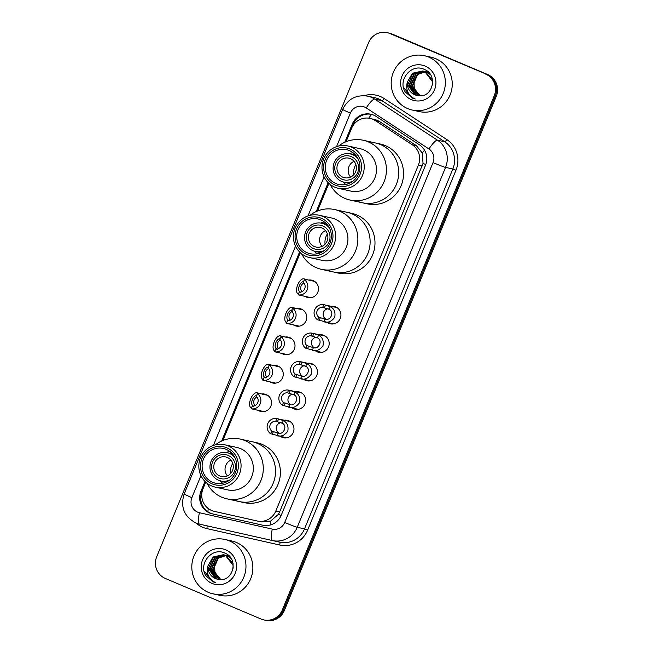 <?xml version="1.0" encoding="UTF-8"?>
<svg xmlns="http://www.w3.org/2000/svg" width="653" height="653" viewBox="0 0 653 653"><rect width="100%" height="100%" fill="white"/><g stroke="black" fill="none" stroke-linecap="round" stroke-linejoin="round"><path stroke-width="0.98" d="M331.128 306.314A8.905 8.652 102.5 0 1 340.515 317.75A8.905 8.652 102.5 0 1 327.52 322.615M319.39 334.793A8.905 8.652 102.5 0 1 328.769 346.229A8.905 8.652 102.5 0 1 315.783 351.094M307.653 363.272A8.905 8.652 102.5 0 1 317.031 374.708A8.905 8.652 102.5 0 1 304.045 379.573M295.915 391.751A8.905 8.652 102.5 0 1 305.294 403.187A8.905 8.652 102.5 0 1 292.307 408.052M284.177 420.23A8.905 8.652 102.5 0 1 293.556 431.674A8.905 8.652 102.5 0 1 280.57 436.53M261.731 393.996A8.905 8.652 102.5 0 1 271.109 405.431A8.905 8.652 102.5 0 1 258.123 410.296M273.468 365.517A8.905 8.652 102.5 0 1 282.847 376.952A8.905 8.652 102.5 0 1 269.86 381.817M308.681 280.072A8.905 8.652 102.5 0 1 318.068 291.507A8.905 8.652 102.5 0 1 305.073 296.372M296.944 308.551A8.905 8.652 102.5 0 1 306.33 319.986A8.905 8.652 102.5 0 1 293.336 324.851M285.206 337.03A8.905 8.652 102.5 0 1 294.593 348.473A8.905 8.652 102.5 0 1 281.598 353.33M205.744 482.151L203.034 488.722A16.692 16.227 -77.5 0 0 214.323 511.348L257.192 520.996A16.692 16.227 -77.5 0 0 257.249 521.012L261.396 521.927L270.66 521.053L278.39 514.352L279.647 511.895L423.038 163.413L422.32 153.096L416.418 145.692L379.524 121.54L377.001 120.193L370.12 118.405A16.692 16.227 -77.5 0 0 351.559 128.363L346.057 141.709M257.249 521.012A16.692 16.227 -77.5 0 0 275.811 511.046L418.361 165.193A16.692 16.227 -77.5 0 0 412.263 144.77L375.369 120.617A16.692 16.227 -77.5 0 0 372.871 119.279A16.692 16.227 -77.5 0 0 370.12 118.405M328.892 183.362L317.497 211.009M300.331 252.662L222.91 440.489M205.001 481.441L200.977 491.211A16.692 16.227 -77.5 0 0 212.266 513.838L262.637 525.175A16.692 16.227 -77.5 0 0 262.694 525.192A16.692 16.227 -77.5 0 0 281.255 515.225L425.519 165.217A16.692 16.227 -77.5 0 0 419.422 144.795L376.071 116.414A16.692 16.227 -77.5 0 0 373.573 115.075A16.692 16.227 -77.5 0 0 370.822 114.202A16.692 16.227 -77.5 0 0 352.261 124.16L344.808 142.248M352.253 126.894L353.281 124.388A16.692 16.227 102.5 0 1 371.328 114.324M485.636 74.091A16.692 16.227 102.5 0 1 494.231 95.852L282.341 609.935A16.692 16.227 102.5 0 1 263.779 619.901A16.692 16.227 102.5 0 1 261.029 619.02L165.323 578.452A16.692 16.227 102.5 0 1 156.72 556.699L368.61 42.616A16.692 16.227 102.5 0 1 387.172 32.65A16.692 16.227 102.5 0 1 389.923 33.532L486.656 74.32A16.692 16.227 102.5 0 1 495.252 96.081L283.361 610.163A16.692 16.227 102.5 0 1 264.8 620.121A16.692 16.227 102.5 0 0 283.361 610.163L495.252 96.081A16.692 16.227 102.5 0 0 486.656 74.32L390.943 33.752L487.677 74.548A16.692 16.227 102.5 0 1 496.28 96.301L284.39 610.384A16.692 16.227 102.5 0 1 265.828 620.35L263.779 619.901M487.677 74.548L391.971 33.98A16.692 16.227 102.5 0 0 389.221 33.099L388.2 32.879A16.692 16.227 102.5 0 1 390.943 33.752A16.692 16.227 102.5 0 0 388.2 32.879L387.172 32.65M328.149 182.652L316.248 211.548M299.588 251.952L221.661 441.028M262.971 525.249L213.286 514.066A16.692 16.227 102.5 0 1 201.997 491.44L202.487 490.256M407.676 108.578A27.826 27.042 102.5 0 1 392.502 74.638A27.826 27.042 102.5 0 1 424.287 55.701A27.826 27.042 102.5 0 1 428.866 57.17A27.826 27.042 102.5 0 1 444.04 91.11A27.826 27.042 102.5 0 1 412.255 110.039A27.826 27.042 102.5 0 1 407.676 108.578M424.287 55.701L431.184 57.227A27.826 27.042 102.5 0 1 435.763 58.697A27.826 27.042 102.5 0 1 450.937 92.636A27.826 27.042 102.5 0 1 419.161 111.565L412.255 110.039M430.392 74.63L426.45 72.001L423.724 71.21L414.426 73.707L409.366 85.265L416.459 95.15L417.675 95.591M432.449 79.813L425.234 71.732L422.711 70.965L412.402 73.258L407.366 82.025A12.578 12.227 102.5 0 0 418.516 95.689C432.898 98.105 438.171 74.785 424.646 69.561C411.782 62.688 397.432 79.944 405.17 91.869L412.427 98.113L415.235 99.003L412.712 97.705C407.415 93.893 405.635 88.669 407.366 82.025M423.519 71.177L414.026 73.618L408.966 85.176L416.059 95.06L417.471 95.558M432.547 84.4L432.457 81.649L424.825 71.642L422.711 70.965M424.507 71.512L416.051 74.067L410.99 85.625L418.516 95.689M429.903 73.92L424.336 71.324M424.311 71.438L415.643 73.977L410.582 85.535L418.304 95.665M428.972 72.777L424.711 71.528M422.915 71.014L412.81 73.348L407.75 84.906L414.843 94.791L416.851 95.444M424.532 71.373L423.919 71.267M428.474 72.45L425.952 71.683M426.156 71.732L425.544 71.626M425.136 71.536L424.515 71.455M428.466 72.254L426.964 71.928M427.78 72.091L427.168 71.985M426.964 71.952L426.336 71.887M426.123 71.871L425.495 71.846M425.283 71.838L417.675 74.426L412.614 85.984L419.487 95.771M428.499 72.287L427.576 72.042M426.76 71.895L426.14 71.814M425.927 71.797L425.299 71.757M425.087 71.757L417.267 74.336L412.206 85.894L419.259 95.762M420.295 95.787A12.578 12.227 102.5 0 1 414.288 88.571L420.181 95.787M425.185 66.108A18.145 17.639 102.5 0 1 434.523 89.763A18.145 17.639 102.5 0 1 411.366 99.631A18.145 17.639 102.5 0 1 402.019 75.985A18.145 17.639 102.5 0 1 425.185 66.108M403.505 87.347L412.467 98.121L415.235 99.003M414.288 88.571L413.969 80.784L418.108 74.107M350.49 158.695A10.015 9.738 102.5 0 1 344.515 177.722A10.015 9.738 102.5 0 1 337.405 164.98A10.015 9.738 102.5 0 1 350.49 158.695M342.017 179.257A12.244 11.901 102.5 0 1 335.707 163.299A12.244 11.901 102.5 0 1 351.338 156.638A12.244 11.901 102.5 0 1 357.648 172.596A12.244 11.901 102.5 0 1 342.017 179.257M352.938 181.175A14.472 14.064 102.5 0 1 344.066 182.187A14.472 14.064 102.5 0 1 341.682 181.428A14.472 14.064 102.5 0 1 333.789 163.772A14.472 14.064 102.5 0 1 350.318 153.928A14.472 14.064 102.5 0 1 352.702 154.696A14.472 14.064 102.5 0 1 357.942 158.589M344.474 183.346A26.438 25.696 102.5 0 1 344.025 182.179M350.277 153.92A26.438 25.696 102.5 0 1 351.183 153.055M338.638 146.027A30.609 29.752 102.5 0 1 363.256 140.264L380.381 144.052A30.609 29.752 102.5 0 1 385.417 145.668A30.609 29.752 102.5 0 1 402.109 183.003A30.609 29.752 102.5 0 1 367.149 203.826L362.293 202.748A30.609 29.752 -77.5 0 0 396.33 184.489A30.609 29.752 -77.5 0 0 375.524 142.983A30.609 29.752 102.5 0 1 380.56 144.591A30.609 29.752 102.5 0 1 397.253 181.926A30.609 29.752 102.5 0 1 362.293 202.748A30.609 29.752 102.5 0 1 357.256 201.14M350.555 177.077A10.015 9.738 102.5 0 1 354.048 161.299M355.909 164.621A15.027 14.603 -77.5 0 0 353.648 174.857M363.256 140.264A30.609 29.752 102.5 0 1 384.062 181.771A30.609 29.752 102.5 0 1 350.032 200.038A30.609 29.752 102.5 0 1 330.132 184.424M347.788 145.962L360.056 148.68A21.704 21.092 102.5 0 1 374.806 178.106A21.704 21.092 102.5 0 1 350.677 191.06L338.409 188.342A21.704 21.092 102.5 0 1 323.659 158.916A21.704 21.092 102.5 0 1 347.788 145.962A21.704 21.092 102.5 0 1 362.537 175.396A21.704 21.092 102.5 0 1 338.409 188.342M349.355 153.757A17.811 17.313 102.5 0 1 352.889 152.606M360.04 174.433A19.476 18.929 102.5 0 1 335.177 185.036A19.476 18.929 102.5 0 1 325.145 159.642A19.476 18.929 102.5 0 1 350.008 149.047A19.476 18.929 102.5 0 1 360.04 174.433M326.639 160.279A17.811 17.313 102.5 0 1 346.441 149.651A17.811 17.313 102.5 0 1 358.538 173.804A17.811 17.313 102.5 0 1 338.744 184.432A17.811 17.313 102.5 0 1 326.639 160.279M345.837 184.472A17.811 17.313 102.5 0 1 343.119 181.942M208.291 592.328A27.826 27.042 102.5 0 1 193.117 558.388A27.826 27.042 102.5 0 1 224.901 539.451A27.826 27.042 102.5 0 1 229.481 540.921A27.826 27.042 102.5 0 1 244.655 574.86A27.826 27.042 102.5 0 1 212.87 593.789A27.826 27.042 102.5 0 1 208.291 592.328M224.901 539.451L231.799 540.978A27.826 27.042 102.5 0 1 236.378 542.447A27.826 27.042 102.5 0 1 251.552 576.387A27.826 27.042 102.5 0 1 219.767 595.316L212.87 593.789M231.007 558.38L227.056 555.752L224.33 554.96L215.041 557.458L209.98 569.016L217.074 578.901L218.29 579.342M233.064 563.563L225.84 555.483L223.326 554.715L213.017 557.009L207.981 565.776A12.578 12.227 102.5 0 0 219.13 579.44C233.513 581.856 238.786 558.535 225.261 553.311C212.396 546.439 198.047 563.694 205.785 575.62L213.041 581.864L215.849 582.754L213.327 581.456C208.029 577.644 206.25 572.42 207.981 565.776M224.126 554.928L214.633 557.368L209.572 568.926L216.665 578.811L218.078 579.309M233.162 568.151L233.072 565.4L225.44 555.393L223.326 554.715M225.114 555.262L216.665 557.817L211.605 569.375L219.13 579.44M230.509 557.67L224.942 555.074M224.918 555.189L216.257 557.727L211.197 569.285L218.918 579.415M229.587 556.527L225.326 555.279M223.522 554.764L213.417 557.099L208.356 568.657L215.449 578.542L217.465 579.195M225.146 555.123L224.534 555.017M229.089 556.201L226.567 555.434M226.771 555.483L226.158 555.376M225.75 555.287L225.13 555.205M229.081 556.005L227.579 555.679M228.395 555.842L227.783 555.736M227.571 555.703L226.95 555.638M226.738 555.621L226.109 555.597M225.897 555.597L218.29 558.176L213.229 569.734L220.102 579.529M229.113 556.038L228.191 555.793M227.375 555.646L226.754 555.564M226.542 555.548L225.914 555.507M225.701 555.507L217.882 558.086L212.821 569.645L219.865 579.513M220.91 579.538A12.578 12.227 102.5 0 1 214.902 572.322L220.796 579.538M225.791 549.859A18.145 17.639 102.5 0 1 235.137 573.514A18.145 17.639 102.5 0 1 211.972 583.382A18.145 17.639 102.5 0 1 202.634 559.735A18.145 17.639 102.5 0 1 225.791 549.859M204.12 571.097L213.082 581.872L215.849 582.754M214.902 572.322L214.584 564.535L218.722 557.858M321.929 227.987A10.015 9.738 102.5 0 1 315.954 247.022A10.015 9.738 102.5 0 1 308.836 234.28A10.015 9.738 102.5 0 1 321.929 227.987M313.456 248.556A12.244 11.901 102.5 0 1 307.147 232.599A12.244 11.901 102.5 0 1 322.778 225.93A12.244 11.901 102.5 0 1 329.079 241.888A12.244 11.901 102.5 0 1 313.456 248.556M324.378 250.474A14.472 14.064 102.5 0 1 315.497 251.487A14.472 14.064 102.5 0 1 313.114 250.719A14.472 14.064 102.5 0 1 305.229 233.072A14.472 14.064 102.5 0 1 321.749 223.228A14.472 14.064 102.5 0 1 324.133 223.987A14.472 14.064 102.5 0 1 329.373 227.889M315.913 252.646A26.438 25.696 102.5 0 1 315.456 251.478M321.709 223.22A26.438 25.696 102.5 0 1 322.615 222.355M310.069 215.319A30.609 29.752 102.5 0 1 334.695 209.564L351.82 213.351A30.609 29.752 102.5 0 1 356.856 214.968A30.609 29.752 102.5 0 1 373.549 252.303A30.609 29.752 102.5 0 1 338.589 273.125L333.732 272.048A30.609 29.752 -77.5 0 0 367.761 253.78A30.609 29.752 -77.5 0 0 346.963 212.282A30.609 29.752 102.5 0 1 352 213.89A30.609 29.752 102.5 0 1 368.692 251.225A30.609 29.752 102.5 0 1 333.732 272.048A30.609 29.752 102.5 0 1 328.696 270.44M321.994 246.377A10.015 9.738 102.5 0 1 325.48 230.599M327.349 233.921A15.027 14.603 -77.5 0 0 325.08 244.157M334.695 209.564A30.609 29.752 102.5 0 1 355.501 251.07A30.609 29.752 102.5 0 1 321.464 269.338A30.609 29.752 102.5 0 1 301.572 253.723M319.227 215.261L331.495 217.971A21.704 21.092 102.5 0 1 346.245 247.405A21.704 21.092 102.5 0 1 322.117 260.359L309.849 257.641A21.704 21.092 102.5 0 1 295.099 228.215A21.704 21.092 102.5 0 1 319.227 215.261A21.704 21.092 102.5 0 1 333.977 244.687A21.704 21.092 102.5 0 1 309.849 257.641M320.794 223.048A17.811 17.313 102.5 0 1 324.321 221.906M331.471 243.732A19.476 18.929 102.5 0 1 306.608 254.335A19.476 18.929 102.5 0 1 296.576 228.942A19.476 18.929 102.5 0 1 321.439 218.347A19.476 18.929 102.5 0 1 331.471 243.732M298.078 229.578A17.811 17.313 102.5 0 1 317.872 218.951A17.811 17.313 102.5 0 1 329.977 243.096A17.811 17.313 102.5 0 1 310.175 253.723A17.811 17.313 102.5 0 1 298.078 229.578M317.268 253.772A17.811 17.313 102.5 0 1 314.55 251.242M227.342 457.475A10.015 9.738 102.5 0 1 221.367 476.51A10.015 9.738 102.5 0 1 214.249 463.761A10.015 9.738 102.5 0 1 227.342 457.475M218.869 478.037A12.244 11.901 102.5 0 1 212.56 462.079A12.244 11.901 102.5 0 1 228.191 455.419A12.244 11.901 102.5 0 1 234.492 471.376A12.244 11.901 102.5 0 1 218.869 478.037M229.791 479.963A14.472 14.064 102.5 0 1 220.91 480.967A14.472 14.064 102.5 0 1 218.526 480.208A14.472 14.064 102.5 0 1 210.641 462.561A14.472 14.064 102.5 0 1 227.162 452.717A14.472 14.064 102.5 0 1 229.546 453.476A14.472 14.064 102.5 0 1 234.786 457.378M221.326 482.126A26.438 25.696 102.5 0 1 220.869 480.959M227.122 452.709A26.438 25.696 102.5 0 1 228.028 451.843M215.482 444.807A30.609 29.752 102.5 0 1 240.108 439.053L257.233 442.84A30.609 29.752 102.5 0 1 262.269 444.448A30.609 29.752 102.5 0 1 278.962 481.783A30.609 29.752 102.5 0 1 244.002 502.614L239.145 501.537A30.609 29.752 -77.5 0 0 273.174 483.269A30.609 29.752 -77.5 0 0 252.376 441.763A30.609 29.752 102.5 0 1 257.413 443.379A30.609 29.752 102.5 0 1 274.105 480.714A30.609 29.752 102.5 0 1 239.145 501.537A30.609 29.752 102.5 0 1 234.109 499.929M227.407 475.857A10.015 9.738 102.5 0 1 230.893 460.087M232.762 463.401A15.027 14.603 -77.5 0 0 230.493 473.637M240.108 439.053A30.609 29.752 102.5 0 1 260.914 480.559A30.609 29.752 102.5 0 1 226.877 498.819A30.609 29.752 102.5 0 1 206.985 483.212M224.64 444.75L236.908 447.46A21.704 21.092 102.5 0 1 251.658 476.894A21.704 21.092 102.5 0 1 227.53 489.848L215.261 487.13A21.704 21.092 102.5 0 1 200.512 457.696A21.704 21.092 102.5 0 1 224.64 444.75A21.704 21.092 102.5 0 1 239.39 474.176A21.704 21.092 102.5 0 1 215.261 487.13M226.207 452.537A17.811 17.313 102.5 0 1 229.734 451.394M236.884 473.221A19.476 18.929 102.5 0 1 212.021 483.816A19.476 18.929 102.5 0 1 201.989 458.43A19.476 18.929 102.5 0 1 226.852 447.836A19.476 18.929 102.5 0 1 236.884 473.221M203.491 459.067A17.811 17.313 102.5 0 1 223.285 448.44A17.811 17.313 102.5 0 1 235.39 472.584A17.811 17.313 102.5 0 1 215.588 483.212A17.811 17.313 102.5 0 1 203.491 459.067M222.681 483.253A17.811 17.313 102.5 0 1 219.963 480.722M303.89 281.9C300.527 280.455 296.617 289.948 299.833 291.752L300.707 292.462M303.882 283.018A5.567 5.412 -77.5 0 0 301.964 291.671M299.858 295.213L298.111 294.829A8.35 8.114 -77.5 0 0 304.339 279.721L306.086 280.104L306.004 279.615L306.086 280.104M298.739 294.397C292.968 292.283 299.719 275.917 304.984 279.255L314.566 281.378M304.755 279.811L304.984 279.255L306.004 279.615M298.111 294.829L299.205 292.177A5.567 5.412 -77.5 0 0 303.245 282.365L304.339 279.721M292.152 310.379C288.789 308.934 284.871 318.427 288.095 320.231L288.969 320.95M292.144 311.497A5.567 5.412 -77.5 0 0 290.226 320.158M288.12 323.7L286.373 323.308A8.35 8.114 -77.5 0 0 292.601 308.2L294.348 308.583L294.266 308.094L294.348 308.583M287.002 322.876C281.231 320.762 287.973 304.396 293.246 307.734L302.829 309.857M293.017 308.289L293.246 307.734L294.266 308.094M286.373 323.308L287.467 320.656A5.567 5.412 -77.5 0 0 291.507 310.852L292.601 308.2M280.415 338.858C277.052 337.413 273.134 346.906 276.358 348.71L277.231 349.428M280.398 339.976A5.567 5.412 -77.5 0 0 278.488 348.637M276.382 352.179L274.635 351.787A8.35 8.114 -77.5 0 0 280.863 336.679L282.61 337.062L282.529 336.573L282.61 337.062M275.264 351.355C269.493 349.241 276.235 332.875 281.508 336.213L291.091 338.336M281.28 336.768L281.508 336.213L282.529 336.573M274.635 351.787L275.721 349.135A5.567 5.412 -77.5 0 0 279.77 339.331L280.863 336.679M268.677 367.337C265.314 365.892 261.396 375.385 264.612 377.189L265.493 377.907M268.661 368.463A5.567 5.412 -77.5 0 0 266.751 377.116M264.645 380.658L262.89 380.266A8.35 8.114 -77.5 0 0 269.118 365.158L270.873 365.549L270.791 365.051L270.873 365.549M263.526 379.834C257.755 377.728 264.498 361.354 269.762 364.692L279.353 366.815M269.534 365.247L269.762 364.692L270.791 365.051M262.89 380.266L263.983 377.622A5.567 5.412 -77.5 0 0 268.032 367.81L269.118 365.158M256.939 395.816C253.576 394.371 249.658 403.864 252.874 405.668L253.756 406.386M256.923 396.942A5.567 5.412 -77.5 0 0 255.013 405.595M252.907 409.137L251.152 408.745A8.35 8.114 -77.5 0 0 257.38 393.637L259.135 394.028L259.053 393.539L259.135 394.028M251.789 408.313C246.01 406.207 252.76 389.833 258.025 393.171L267.608 395.294M257.796 393.735L258.025 393.171L259.053 393.539M251.152 408.745L252.246 406.101A5.567 5.412 -77.5 0 0 256.286 396.289L257.38 393.637M318.656 317.154L325.129 319.195C330.761 321.145 334.671 311.652 329.185 309.342L322.696 307.343A5.567 5.412 -77.5 0 0 318.656 317.154L317.562 319.799L333.405 323.912M324.378 319.064L325.129 319.195L324.035 321.839C328.173 322.99 331.748 321.439 334.76 317.178C335.601 312.085 334.107 308.6 330.279 306.698L329.185 309.342M317.562 319.799A8.35 8.114 -77.5 0 1 323.79 304.69L326.198 305.22M324.451 307.726L325.545 305.082L330.279 306.698M323.79 304.69L322.696 307.343M328.173 308.755A5.567 5.412 -77.5 0 0 326.067 319.26M306.918 345.633L313.391 347.682C319.023 349.624 322.933 340.131 317.448 337.821L310.959 335.822A5.567 5.412 -77.5 0 0 306.918 345.633L305.824 348.278L321.668 352.391M312.64 347.551L313.391 347.682L312.297 350.318C316.427 351.469 320.003 349.918 323.023 345.657C323.864 340.572 322.362 337.079 318.542 335.185L317.448 337.821M305.824 348.278A8.35 8.114 -77.5 0 1 312.052 333.169L314.46 333.699M312.714 336.213L313.807 333.561L318.542 335.185M312.052 333.169L310.959 335.822M316.436 337.234A5.567 5.412 -77.5 0 0 314.33 347.739M295.18 374.112L301.645 376.161C307.285 378.103 311.195 368.61 305.71 366.309L299.221 364.301A5.567 5.412 -77.5 0 0 295.18 374.112L294.087 376.765L309.922 380.879M300.902 376.03L301.645 376.161L300.56 378.805C304.69 379.948 308.265 378.397 311.285 374.136C312.118 369.051 310.624 365.558 306.796 363.664L305.71 366.309M294.087 376.765A8.35 8.114 -77.5 0 1 300.315 361.648L302.723 362.178M300.976 364.692L302.07 362.04L306.796 363.664M300.315 361.648L299.221 364.301M304.698 365.713A5.567 5.412 -77.5 0 0 302.592 376.218M283.443 402.591L289.908 404.64C295.548 406.582 299.458 397.089 293.972 394.787L287.483 392.779A5.567 5.412 -77.5 0 0 283.443 402.591L282.349 405.244L298.184 409.358M289.165 404.509L289.908 404.64L288.822 407.284C292.952 408.435 296.527 406.876 299.547 402.623C300.38 397.53 298.886 394.037 295.058 392.143L293.972 394.787M282.349 405.244A8.35 8.114 -77.5 0 1 288.577 390.135L290.985 390.665M289.238 393.171L290.324 390.518L295.058 392.143M288.577 390.135L287.483 392.779M292.96 394.192A5.567 5.412 -77.5 0 0 290.854 404.697M271.697 431.07L278.17 433.119C283.81 435.069 287.72 425.568 282.235 423.266L275.746 421.258A5.567 5.412 -77.5 0 0 271.697 431.07L270.611 433.723L286.447 437.837M277.427 432.988L278.17 433.119L277.084 435.763C281.214 436.914 284.79 435.355 287.81 431.102C288.642 426.009 287.149 422.515 283.32 420.622L282.235 423.266M270.611 433.723A8.35 8.114 -77.5 0 1 276.839 418.614L279.247 419.144M277.492 421.65L278.586 418.997L283.32 420.622M276.839 418.614L275.746 421.258M281.223 422.679A5.567 5.412 -77.5 0 0 279.117 433.176M379.524 121.54L375.369 120.617M207.899 511.74A16.692 3.926 -77.3 0 1 208.266 508.54M355.616 122.47A16.692 0.694 -157.6 0 1 354.506 121.98M425.772 164.556A16.692 0.694 -157.6 0 1 423.038 163.413M422.32 153.096A16.692 3.681 -56.8 0 1 424.507 150.149M281.141 515.495A16.692 0.694 -157.6 0 1 278.39 514.352M368.765 118.169A16.692 3.681 -56.8 0 1 371.598 114.389M270.122 525.045A16.692 3.926 -77.3 0 1 270.66 521.053M201.769 494.207A16.692 0.694 -157.6 0 1 201.181 493.946M416.418 145.692L412.263 144.77M422.197 166.05L418.361 165.193M279.647 511.895L275.811 511.046M261.347 521.918L257.298 521.021M353.281 124.388L352.261 124.16M200.953 475.645L191.884 497.627A11.134 10.815 -77.5 0 0 199.418 512.711L272.293 529.118A11.134 10.815 -77.5 0 0 284.7 522.482L433.037 162.605A11.134 10.815 -77.5 0 0 428.972 148.99L366.251 107.933A11.134 10.815 -77.5 0 0 350.383 113.1L336.564 146.623M367.712 96.154A22.259 21.639 102.5 0 1 371.377 97.321A22.259 21.639 102.5 0 1 374.716 99.101L381.997 100.717A22.259 21.639 -77.5 0 0 378.667 98.938A22.259 21.639 -77.5 0 0 375.002 97.762L367.712 96.154C356.212 94.489 347.853 98.913 342.645 109.418A11.134 0.465 22.4 0 0 350.383 113.1M366.251 107.933A11.134 2.457 -56.8 0 1 374.716 99.101L437.428 140.166A22.259 21.639 102.5 0 1 445.558 167.397L297.229 527.273A22.259 21.639 102.5 0 1 272.481 540.562A22.259 21.639 102.5 0 1 272.407 540.545A11.134 2.62 -77.3 0 1 272.399 540.545L199.524 524.139A22.259 21.639 102.5 0 1 195.933 522.988M342.645 109.418L184.154 493.954C180.195 506.867 184.089 516.531 195.835 522.947L199.524 524.139A11.134 2.62 -77.3 0 1 199.418 512.711M364.154 95.673A25.043 24.341 102.5 0 1 380.364 96.505A25.043 24.341 102.5 0 1 384.111 98.513L446.823 139.571A25.043 24.341 102.5 0 1 455.974 170.204L307.645 530.089A25.043 24.341 102.5 0 1 279.713 545.01L206.838 528.604A25.043 24.341 102.5 0 1 196.169 523.086M494.231 95.852L496.28 96.301M389.923 33.532L391.971 33.98M282.341 609.935L284.39 610.384M428.972 148.99A11.134 2.457 -56.8 0 1 437.428 140.166L444.709 141.774L381.997 100.717A2.783 0.612 123.2 0 0 384.111 98.513M433.037 162.605A11.134 0.465 22.4 0 0 445.558 167.397L452.839 169.013A22.259 21.639 -77.5 0 0 444.709 141.774A2.783 0.612 123.2 0 0 446.823 139.571M284.7 522.482A11.134 0.465 22.4 0 0 297.229 527.273L304.51 528.889L452.839 169.013L455.974 170.204M279.713 545.01A2.783 0.653 102.7 0 0 279.696 542.153A22.259 21.639 -77.5 0 0 279.762 542.17A22.259 21.639 -77.5 0 0 304.51 528.889L307.645 530.089M324.1 176.857L307.996 215.923M295.54 246.157L213.409 445.411M206.838 528.604A2.783 0.653 102.7 0 0 206.895 525.796M199.524 524.139L272.399 540.545A11.134 2.62 -77.3 0 1 272.293 529.118M184.154 493.954A11.134 0.465 22.4 0 0 191.884 497.627M213.286 514.066L212.266 513.838M201.997 491.44L200.977 491.211M299.645 292.201L299.833 291.752M287.908 320.68L288.095 320.231M276.17 349.159L276.358 348.71M264.432 377.638L264.612 377.189M252.695 406.117L252.874 405.668M320.411 317.538L319.317 320.19M308.673 346.017L307.579 348.669M296.927 374.496L295.842 377.148M285.19 402.974L284.096 405.627M273.452 431.462L272.358 434.106M272.399 540.545L279.762 542.17M350.318 153.928L355.567 155.096M344.066 182.187L349.314 183.346M362.293 202.748L350.032 200.038M321.749 223.228L327.006 224.395M315.497 251.487L320.754 252.646M333.732 272.048L321.464 269.338M227.162 452.717L232.419 453.876M220.91 480.967L226.167 482.134M239.145 501.537L226.877 498.819M300.151 295.278L310.959 297.678M288.406 323.766L299.221 326.157M276.668 352.245L287.483 354.636M264.93 380.723L275.746 383.115M253.193 409.202L264 411.594M326.345 305.253L337.013 307.612M314.607 333.732L325.276 336.091M302.87 362.211L313.53 364.578M291.132 390.69L301.792 393.057M279.394 419.177L290.054 421.536"/></g></svg>
